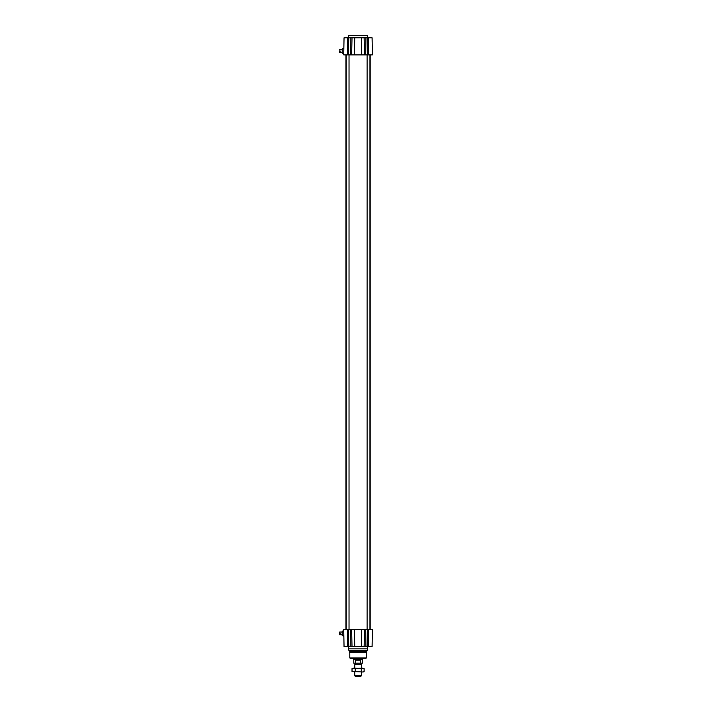 <?xml version="1.0" encoding="UTF-8"?>
<svg xmlns="http://www.w3.org/2000/svg" width="712" height="712" viewBox="0 0 712 712"><rect width="100%" height="100%" fill="white"/><g stroke="black" fill="none" stroke-linecap="round" stroke-linejoin="round"><path stroke-width="1.07" d="M342.196 634.801L339.606 634.801L339.606 633.751L340.158 633.751L339.606 632.042L342.196 632.042M342.196 635.629L342.196 631.215L343.762 630.672L343.852 636.181L342.196 635.629M342.196 52.403L339.606 52.403L339.606 51.362L340.158 51.362L339.606 49.653L342.196 49.653M343.816 50.694L344.038 37.807L343.745 54.886L343.762 53.783L342.196 53.231L342.196 48.825L343.852 48.274L343.762 53.783L343.852 48.274M349.031 54.886L349.031 629.568M369.964 54.886L369.964 629.568M343.745 54.886L363.351 54.886M372.394 629.568L361.696 629.568L361.376 646.647L364.135 646.647L364.473 629.568L351.666 629.568L352.004 646.647L372.091 646.647L372.394 629.568L372.091 646.647M351.666 629.568L343.745 629.568L343.762 630.672M343.994 644.164L343.834 634.801L344.038 646.647L354.523 646.647M343.745 629.568L344.038 646.647M368.869 646.647L369.555 646.647M353.659 658.769L362.47 658.769L362.47 659.356L353.659 659.356L353.659 658.769M349.806 657.941L366.333 657.941L365.505 658.769L350.624 658.769L349.806 657.941L349.806 652.717L348.426 648.854L348.444 629.568M354.434 54.886L354.754 37.807L361.376 37.807L361.696 54.886L364.473 54.886L364.135 37.807L363.022 37.807M353.108 37.807L352.004 37.807L351.666 54.886M369.555 37.807L368.869 37.807L369.555 37.807M344.038 37.807L354.754 37.807M364.473 54.886L365.737 54.886L365.95 37.807L361.376 37.807M365.95 37.807L372.091 37.807L372.394 54.886L372.091 37.807M365.737 54.886L372.394 54.886M370.311 54.886L369.635 54.886M348.444 54.886L348.426 35.6L367.712 35.6L367.686 54.886M343.78 632.042L343.798 633.093M354.763 675.572L355.235 676.4L360.895 676.4L361.376 675.572L354.763 675.572L354.763 671.995M361.376 668.132L361.376 664.741L354.763 664.741L354.763 668.132M354.763 664.741L361.376 664.741M355.715 660.149L360.37 660.149L360.37 663.175L355.715 663.175L355.715 660.149L360.37 660.149M360.37 663.175L362.337 663.175L362.47 659.356M355.715 663.175L353.793 663.175L353.793 659.597L362.337 659.597M353.615 668.132L364.108 668.604L362.675 668.132L352.022 668.604L353.615 668.132M362.675 671.995L364.108 671.523L363.298 671.995L352.022 671.523L362.675 671.995M352.022 668.604L352.022 671.523M361.251 668.604L361.251 671.523M355.208 668.604L355.208 671.523M364.108 668.604L364.108 671.523M368.531 629.568L368.531 646.647M367.686 629.568L367.339 650.225L348.791 650.225M365.737 629.568L365.95 646.647M350.393 629.568L350.179 646.647M347.598 629.568L347.598 646.647M348.426 648.854L367.712 648.854M349.432 651.338L366.698 651.338L367.339 650.225M349.806 652.717L366.333 652.717L366.698 651.338M368.531 54.886L368.531 37.807M350.393 54.886L350.179 37.807M347.598 54.886L347.598 37.807M354.754 646.647L354.434 629.568M346.166 54.886L346.166 629.568M367.098 54.886L367.098 629.568M345.943 54.886L345.943 629.568M370.187 54.886L370.187 629.568M366.333 657.941L366.333 652.717M361.376 675.572L361.376 671.995M361.037 664.554L361.037 663.175M355.092 664.554L355.092 663.175"/></g></svg>
